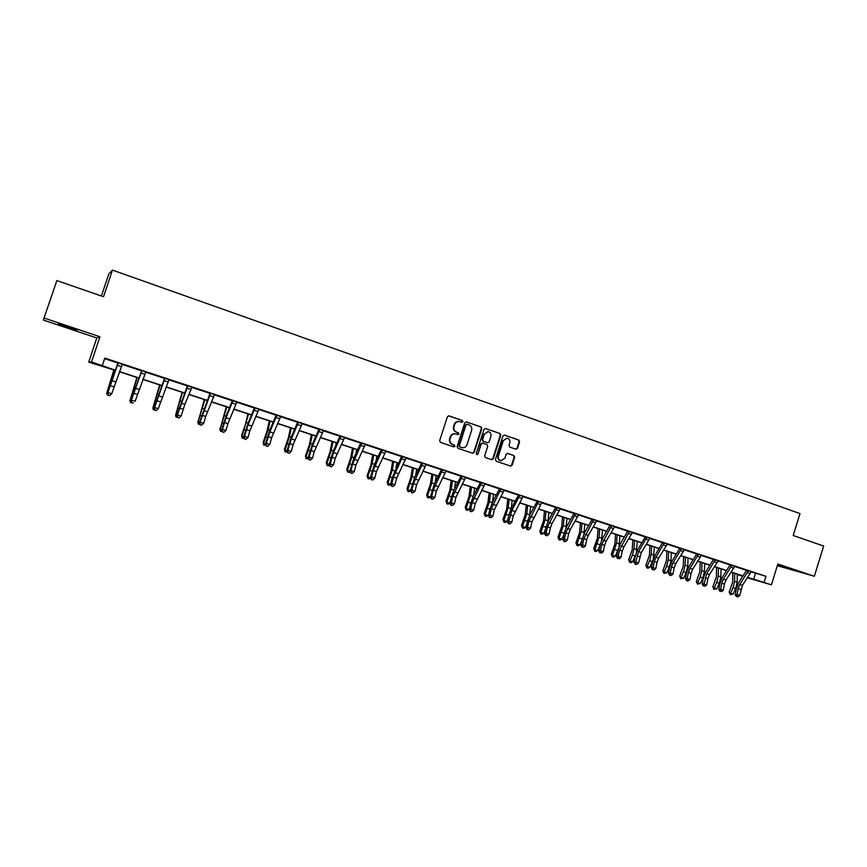 <?xml version="1.0" encoding="UTF-8"?>
<svg xmlns="http://www.w3.org/2000/svg" width="867" height="867" viewBox="0 0 867 867"><rect width="100%" height="100%" fill="white"/><g stroke="black" fill="none" stroke-linecap="round" stroke-linejoin="round"><path stroke-width="1.3" d="M462.88 421.698L462.306 420.473L449.052 415.878L447.372 416.778L439.677 440.664L440.501 442.408L453.809 446.906L454.98 446.277L454.406 445.053L452.682 444.468C450.341 443.395 449.464 441.531 450.049 438.886L450.688 436.892C451.631 434.616 453.257 433.608 455.576 433.89L457.863 434.638L458.925 433.977L458.35 432.752L456.638 432.167C454.308 431.083 453.43 429.219 454.015 426.575L454.655 424.581C455.576 422.337 457.18 421.329 459.467 421.59L461.829 422.348L462.88 421.698M461.656 422.305L462.414 421.644L461.84 420.419L448.553 415.813M453.679 446.863L454.525 446.191L452.682 444.468M457.668 434.573L458.47 433.912L456.638 432.167M777.526 565.089L792.969 569.803L777.558 564.97M68.125 326.859L58.403 324.128L77.152 330.143L68.125 326.859M515.876 449.204L517.491 448.315L519.593 441.758L518.802 440.035L504.41 435.061L502.925 435.993L495.404 459.51L496.206 461.222L510.609 466.078L512.115 465.156L514.651 457.223L513.86 455.511L507.639 453.398L506.144 454.319L504.887 458.264L500.844 460.745C498.731 459.987 497.907 458.426 498.395 456.064L503.348 440.588L507.293 438.106C509.46 438.854 510.305 440.425 509.818 442.82L508.994 445.4L509.785 447.112L515.876 449.204M751.093 571.873L765.994 576.306L764.087 582.451L771.402 584.846L747.397 577.801M56.854 280.572L43.35 320.064L56.854 280.572L103.531 296.742L112.45 270.103L799.981 513.578L793.207 535.503L823.65 546.047L814.341 576.262L777.851 564.027L771.402 584.846M43.35 320.064L96.801 337.957L99.954 336.764L44.217 318.081M99.954 336.764L91.523 361.973L115.398 370.242M765.994 576.306L104.82 358.125L102.349 365.516M481.814 428.688L481.001 426.943L466.435 421.904L464.766 422.793L457.126 446.559L457.949 448.304L472.688 453.278L474.216 452.336L481.814 428.688L480.524 426.878L466.435 421.904M485.607 428.547L500.01 433.533L500.801 435.256L493.28 458.784L491.752 459.716L485.466 457.592L484.664 455.869L487.731 446.299L486.929 444.576L482.821 443.167L481.174 444.067L477.966 454.048L476.904 454.698L476.254 453.463L483.959 429.425L485.444 428.493L500.01 433.533M777.331 565.696L814.341 576.262M112.45 270.103L108.776 274.037L101.417 296.005M104.647 358.656L117.945 363.035M122.171 364.433L141.397 370.773M145.645 372.171L164.567 378.413M168.827 379.822L187.445 385.967M191.715 387.376L210.052 393.412M214.333 394.832L232.367 400.782M236.669 402.201L254.421 408.054M258.734 409.473L276.215 415.239M280.529 416.669L297.739 422.337M302.074 423.768L319.002 429.36M323.348 430.791L340.027 436.285M344.372 437.727L360.791 443.135M365.148 444.576L381.317 449.908M385.685 451.349L401.605 456.595M405.984 458.047L421.655 463.216M426.044 464.658L441.476 469.751M445.866 471.204L461.071 476.211M465.471 477.663L480.437 482.605M484.848 484.057L499.598 488.923M504.009 490.375L518.531 495.165M522.953 496.628L537.258 501.343M541.68 502.806L555.769 507.444M560.201 508.907L574.084 513.492M578.517 514.955L592.194 519.463M596.626 520.926L610.108 525.369M614.54 526.833L627.816 531.211M632.26 532.685L645.341 536.998M649.795 538.461L662.681 542.709M667.135 544.183L679.826 548.367M684.28 549.841L696.797 553.97M701.251 555.433L713.584 559.508M718.039 560.971L730.198 564.981M734.652 566.454L746.639 570.399M122.301 364.27L117.912 362.731M145.775 372.019L141.375 370.469M168.957 379.659L164.546 378.11M191.856 387.213L187.435 385.761M214.463 394.68L210.031 393.119M236.799 402.05L232.356 400.576M258.865 409.322L254.41 407.761M280.659 416.518L276.205 415.044M302.193 423.616L297.728 422.142M323.478 430.639L318.991 429.067M344.502 437.575L340.005 436.003M365.278 444.424L360.78 442.95M385.815 451.198L381.307 449.713M406.103 457.895L401.594 456.313M426.163 464.517L421.644 462.935M445.985 471.052L441.466 469.47M465.59 477.522L461.06 475.94M484.967 483.916L480.426 482.334M504.128 490.234L499.587 488.739M523.061 496.477L518.52 494.894M541.788 502.654L537.247 501.072M560.31 508.766L555.769 507.271M578.625 514.814L574.073 513.221M596.734 520.785L592.183 519.29M614.649 526.692L610.097 525.196M632.368 532.544L627.816 531.038M646.869 537.237L638.578 551.607L635.728 562.033L638.524 562.932L641.374 552.517L649.676 538.602L651.767 538.851L645.341 536.738M667.232 544.043L662.681 542.536M684.388 549.7L679.826 548.117M701.36 555.303L696.797 553.71M718.147 560.841L713.584 559.334M734.761 566.314L730.198 564.807M748.351 570.724L739.8 584.466L738.196 588.552L737.134 594.599L739.757 595.434L742.423 585.323L751.223 571.7L752.946 572.242L746.628 570.237M742.856 576.371L738.782 575.038L742.932 576.252M115.333 370.415L88.705 362.113L91.523 361.973M96.801 337.957L88.705 362.113M747.647 577.422L764.087 582.451M119.451 371.564L138.807 377.914M142.892 379.247L161.934 385.49M166.041 386.834L184.769 392.968M188.898 394.322L207.332 400.359M211.483 401.724L229.614 407.663M233.787 409.029L251.625 414.881M255.819 416.258L273.376 422.001M277.592 423.389L294.867 429.046M299.093 430.433L316.097 436.003M320.346 437.401L337.079 442.885M341.349 444.283L357.811 449.68M362.103 451.078L378.305 456.389M382.607 457.798L398.56 463.032M402.884 464.441L418.577 469.589M422.912 471.009L438.377 476.07M442.723 477.5L457.939 482.486M462.295 483.916L477.283 488.825M481.651 490.256L496.401 495.09M500.79 496.531L515.312 501.289M519.712 502.73L534.018 507.412M538.429 508.864L552.507 513.47M556.928 514.922L570.789 519.463M575.222 520.926L588.877 525.391M593.321 526.854L606.77 531.254M611.224 532.717L624.457 537.052M628.922 538.515L641.959 542.785M646.435 544.259L659.278 548.464M663.754 549.927L676.412 554.078M680.898 555.552L693.351 559.627M697.848 561.101L710.127 565.121M714.625 566.606L726.719 570.562M731.228 572.047L743.138 575.948M747.538 577.595L748.828 577.975L747.56 577.563M743.041 576.078L731.13 572.177M726.622 570.703L714.538 566.736M710.03 565.262L697.762 561.242M693.264 559.768L680.812 555.693M676.314 554.219L663.667 550.079M659.191 548.605L646.348 544.4M641.873 542.937L628.835 538.667M624.37 537.204L611.137 532.858M606.683 531.406L593.234 526.995M588.791 525.543L575.135 521.067M570.703 519.615L556.842 515.074M552.42 513.622L538.342 509.016M533.931 507.563L519.636 502.882M515.226 501.44L500.714 496.683M496.325 495.241L481.575 490.408M477.197 488.977L462.219 484.068M457.852 482.637L442.636 477.652M438.29 476.232L422.836 471.171M418.501 469.751L402.797 464.604M398.484 463.184L382.531 457.96M378.229 456.551L362.027 451.241M357.735 449.843L341.273 444.446M337.003 443.048L320.27 437.564M316.022 436.166L299.017 430.606M294.791 429.219L277.516 423.551M273.3 422.175L255.743 416.42M251.549 415.044L233.711 409.202M229.538 407.837L211.407 401.898M207.256 400.532L188.833 394.496M184.704 393.141L165.965 387.007M161.869 385.663L142.817 379.421M138.742 378.088L119.386 371.748M755.493 573.325L753.618 579.384M458.979 421.525C456.703 421.286 455.11 422.283 454.2 424.527L454.655 424.581M456.183 432.102C453.853 431.018 452.975 429.154 453.56 426.51L454.2 424.527M455.186 433.836L455.121 433.825C452.802 433.543 451.176 434.54 450.244 436.816L450.688 436.892M452.238 444.392C449.897 443.319 449.019 441.455 449.605 438.8L450.244 436.816M472.482 453.213L473.75 452.249L481.326 428.623M467.205 424.223L466.034 424.841L459.337 445.692L459.911 446.917L462.122 447.643C464.452 447.946 466.088 446.949 467.031 444.652L471.605 430.422C472.179 427.789 471.312 425.925 469.004 424.841L467.205 424.223M466.739 424.158L466.034 424.841M461.916 447.6L459.456 446.83L458.881 445.616L465.579 424.776M491.535 459.651L492.781 458.686L500.313 435.18L499.511 433.457M482.345 443.091L480.697 443.98L477.966 454.048M476.698 454.622L477.5 453.95M490.906 436.383C491.394 433.955 490.538 432.373 488.338 431.636L484.36 434.118L482.605 439.602L483.407 441.336L487.655 442.777L489.151 441.845L490.906 436.383M487.969 431.582L484.36 434.118M487.417 442.723L482.93 441.26L482.128 439.526L483.873 434.053M506.967 438.063L503.348 440.588M500.508 460.68L500.346 460.648C498.232 459.889 497.42 458.329 497.896 455.966L502.849 440.512M510.37 466.012L511.606 465.048L514.142 457.126L513.351 455.413L507.347 453.365M515.811 449.182L516.981 448.228L519.073 441.671L518.293 439.959L504.561 435.104M113.88 369.938L106.749 393.065L114.151 370.025M108.104 395.254L107.248 394.973L106.749 393.065L107.421 393.282L117.923 362.861M109.827 395.471L111.702 393.77L122.345 364.227L118.194 362.85L107.92 392.556L111.702 393.77L109.621 395.764L108.31 394.994L109.621 395.764M108.115 395.287L107.41 393.282L107.92 392.556L108.31 394.994M136.91 377.481L129.974 400.521L137.246 377.6M141.755 371.098L131.394 400.088L135.122 401.291L145.84 371.943L141.722 370.61L130.83 400.803L131.535 402.787L133.258 402.982L130.44 402.407L129.974 400.521L130.83 400.792M159.647 384.937L152.917 407.88L160.048 385.067M154.662 410.167L153.351 409.744L152.917 407.88L153.947 408.216L164.557 378.24M130.83 400.803L131.394 400.088L131.762 402.505M164.947 378.25L154.564 407.533L158.26 408.715L156.147 410.676L154.922 409.928L156.147 410.676M156.396 410.405L158.26 408.715L169.022 379.594M154.673 410.199L153.947 408.216L154.564 407.533L154.922 409.928M182.113 392.296L175.589 415.152L182.59 392.448M177.486 417.417L175.979 416.994L175.589 415.152L176.781 415.542L187.424 385.663M204.309 399.568L197.969 422.337L204.85 399.741M199.984 424.472L198.337 424.158L197.763 421.405M198.337 424.158L197.969 422.337L199.334 422.771L210.042 393.25M226.233 406.753L220.088 429.436L226.84 406.948M222.212 431.441L220.424 431.235L219.828 428.493M220.424 431.235L220.088 429.436L221.616 429.924L226.124 415.943L232.356 400.478M187.901 385.815L177.464 414.881L181.105 416.052L178.981 417.992L177.8 417.265L178.981 417.992M179.252 417.731L181.105 416.052L184.866 404.325L191.91 387.137M177.529 417.526L176.781 415.542L177.464 414.881L177.8 417.265M210.551 393.293L200.071 422.142L203.669 423.302L205.685 416.474L202.098 415.315M205.685 416.474L214.528 394.604M201.534 425.209L200.104 424.754L201.534 425.209M200.104 424.754L199.334 422.782L200.071 422.142L200.396 424.505M201.838 424.96L203.669 423.302M232.941 400.673L226.081 417.71L222.407 429.317L225.962 430.465L227.934 423.67L224.39 422.522M227.934 423.67L236.864 401.974M223.816 432.351L222.396 431.896L223.816 432.351M232.974 401.183L232.389 401.085M222.396 431.896L221.616 429.934L222.407 429.317L222.711 431.658M224.13 432.113L225.962 430.465M247.908 413.852L245.513 424.169L241.622 435.494L241.947 436.448L248.569 414.068M244.169 438.334L242.24 438.225L241.622 435.494M242.24 438.225L241.947 436.448L243.638 436.99L248.092 423.085L254.41 407.891M249.913 430.769L258.908 409.278L255.05 407.999L248.103 424.852L244.472 436.404L247.984 437.532L249.913 430.769L246.412 429.631M245.827 439.406L244.418 438.951L245.827 439.406M255.082 408.476L254.432 408.357M244.418 438.951L243.627 436.99L244.472 436.404L244.765 438.724M246.163 439.168L247.984 437.532M269.312 420.863L267.025 431.159L263.156 442.408L263.535 443.373L268.141 429.707L270.049 421.113M265.866 445.161L263.806 445.139L263.156 442.408M263.806 445.139L263.535 443.373L265.378 443.969L269.789 430.14L276.194 414.946M271.631 437.781L280.702 416.463L276.898 415.206L269.854 431.918L266.277 443.405L269.745 444.522L271.631 437.781L268.174 436.665M267.567 446.375L266.191 445.931L267.567 446.375M276.92 415.672L276.215 415.531M266.191 445.931L265.378 443.969L266.277 443.405L266.548 445.703M267.936 446.147L269.745 444.522M290.478 427.799L288.299 438.063L284.441 449.236L284.875 450.222L289.448 436.632L291.269 428.06M287.302 451.891L285.113 451.967L284.441 449.236M285.113 451.967L284.875 450.222L286.869 450.862L291.236 437.109L297.717 422.045M294.498 429.869L294.639 429.165M298.476 422.294L291.355 438.897L287.822 450.32L291.247 451.425L293.089 444.717L289.665 443.611M293.089 444.717L302.258 423.54M289.058 453.257L287.692 452.812L289.058 453.257M298.497 422.793L297.749 422.63M287.692 452.812L286.869 450.862L287.822 450.32L288.072 452.596M289.437 453.04L291.247 451.425M311.383 434.649L309.313 444.879L305.477 455.988L305.964 456.985L310.505 443.481L312.239 434.931M308.479 458.567L306.17 458.708L305.477 455.988M306.17 458.708L305.964 456.985L308.099 457.678L312.423 444.002L319.002 429.187M315.176 438.019L315.577 436.025M319.793 429.328L312.586 445.79L309.096 457.158L312.488 458.242L314.288 451.566L310.906 450.482M314.288 451.566L323.532 430.563M310.288 460.063L308.934 459.629L310.288 460.063M319.825 429.826L319.013 429.653M308.934 459.629L308.099 457.678L309.096 457.158L309.335 459.412M310.689 459.846L312.488 458.242M332.05 441.422L330.089 451.62L326.263 462.664L326.794 463.672L331.313 450.244L332.961 441.726M329.406 465.156L328.3 465.807L326.978 465.384L326.263 462.664M326.978 465.384L326.794 463.672L329.081 464.409L333.362 450.807L340.016 436.123M335.67 445.887L336.255 442.799M340.861 436.285L333.578 452.607L330.132 463.91L333.481 464.983L335.247 458.34L331.898 457.267M335.247 458.34L344.557 437.499M331.27 466.782L329.926 466.348L331.27 466.782M340.894 436.773L340.027 436.578M329.926 466.348L329.081 464.409L330.132 463.91L330.349 466.153M331.693 466.576L333.481 464.983M352.479 448.12L350.615 458.285L346.8 469.264L347.396 470.282L351.883 456.931L353.443 448.434M350.095 471.67L348.859 472.385L347.548 471.973L346.8 469.264M347.548 471.973L347.396 470.282L349.824 471.063L354.05 457.538L360.78 442.853M355.979 453.517L356.705 449.507M361.691 443.156L352.641 463.964L350.918 470.586L354.224 471.648L355.947 465.037L352.641 463.964M355.947 465.037L365.332 444.359M352.002 473.425L350.68 473.003L352.002 473.425M361.712 443.633L360.791 443.427M350.68 473.003L349.824 471.063L350.918 470.586L351.124 472.808M352.446 473.23L354.224 471.648M372.68 454.731L370.903 464.875L367.109 475.788L367.749 476.817L372.214 463.542L373.699 455.067M370.534 478.118L369.169 478.898L367.879 478.486L367.109 475.788M367.879 478.486L367.749 476.817L370.317 477.641L374.511 464.192L381.307 449.626M376.083 460.951L376.917 456.129M382.26 449.94L373.146 470.586L371.455 477.175L374.728 478.226L376.408 471.648L373.146 470.586M376.408 471.648L385.869 451.133M372.496 479.993L371.184 479.57L372.496 479.993M382.282 450.417L381.317 450.19M371.184 479.57L370.317 477.641L371.455 477.175L371.65 479.386M372.951 479.809L374.728 478.226M392.643 461.277L390.963 471.377L387.191 482.236L387.874 483.266L392.317 470.077L393.716 461.623M390.735 484.49L389.25 485.336L387.972 484.924L387.191 482.236M387.972 484.924L387.874 483.266L390.573 484.133M395.991 468.202L396.902 462.675M402.591 456.649L393.412 477.143L391.765 483.699L394.994 484.74L396.642 478.183L393.412 477.143M396.642 478.183L406.157 457.83L402.602 456.681M392.751 486.474L391.461 486.062L392.751 486.474M391.927 485.888L391.765 483.699L390.573 484.144L392.231 477.598L401.594 456.443M402.613 457.126L401.605 456.887M390.573 484.144L391.461 486.062M393.228 486.3L394.994 484.74M412.378 467.747L410.795 477.815L407.035 488.609L407.772 489.649L412.183 476.536L413.505 468.115M410.709 490.798L409.105 491.697L407.837 491.286L407.035 488.609M407.837 491.286L407.772 489.649L410.6 490.559L414.708 477.251L421.655 463.054M415.694 475.289L416.648 469.145M416.637 484.642L426.196 464.463L422.695 463.314L413.451 483.613L411.825 490.137L415.022 491.166L416.637 484.642L413.451 483.613M412.768 492.889L411.489 492.478L412.768 492.889M422.717 463.758L421.655 463.498M411.489 492.478L410.6 490.57L411.825 490.137L411.988 492.315M413.266 492.727L415.022 491.166M431.896 474.13L430.4 484.187L426.662 494.905L427.431 495.967L431.82 482.919L433.067 474.52M430.444 497.029L428.732 497.983L427.485 497.582L426.662 494.905M427.485 497.582L427.431 495.967L430.39 496.91L434.465 483.678L441.466 469.589M435.201 482.236L436.177 475.539M436.404 491.025L446.028 471.009L442.56 469.871L433.251 490.007L431.668 496.509L434.822 497.528L436.404 491.025L433.251 490.007M432.557 499.229L431.3 498.828L432.557 499.229M442.582 470.304L441.476 470.033M431.3 498.828L430.39 496.921L431.668 496.509L431.809 498.666M433.077 499.078L434.822 497.528M451.187 480.459L449.789 490.473L446.061 501.137L446.873 502.199L451.241 489.237L452.411 480.86M446.906 503.803L446.873 502.199L449.962 503.196L448.141 504.204L446.906 503.803L446.061 501.137M454.503 489.053L455.489 481.868M462.198 476.319L452.823 496.336L451.273 502.806L454.395 503.814L455.944 497.344L452.823 496.336M455.944 497.344L465.644 477.446M452.13 505.504L450.883 505.103L452.13 505.504M451.404 504.952L451.273 502.806L449.962 503.196L451.512 496.737L453.983 490.028L461.06 476.059M462.219 476.785L461.071 476.492M449.962 503.196L450.883 505.103M452.65 505.353L454.395 503.814M470.261 486.712L468.949 496.693L465.243 507.293L466.099 508.376L470.445 495.48L471.54 487.124M466.099 509.959L466.099 508.376L469.166 509.352L467.324 510.349L466.099 509.959L465.243 507.293M469.166 509.352L469.535 508.463M473.599 495.74L474.585 488.121M481.618 482.724L472.179 502.589L470.662 509.037L473.75 510.024L475.257 503.586L472.179 502.589M475.257 503.586L485.021 483.84M471.475 511.703L470.239 511.302L471.475 511.703M470.781 511.162L470.662 509.037L469.307 509.406L470.824 502.979L473.295 496.303L480.437 482.453M481.64 483.19L480.437 482.876M469.307 509.406L470.239 511.302M472.016 511.552L473.75 510.024M489.129 492.889L487.904 502.849L484.209 513.383L485.119 514.467L489.432 501.646L490.451 493.323M485.087 516.038L485.119 514.467L488.143 515.442L486.3 516.429L485.087 516.038L484.209 513.383M488.143 515.442L488.869 513.687M492.489 502.318L493.464 494.309M500.812 489.053L491.307 508.777L489.833 515.193L492.889 516.168L494.363 509.763L491.307 508.777M494.363 509.763L504.182 490.158L500.812 489.086M489.931 517.296L491.155 517.686L489.931 517.296L489.833 515.193L488.435 515.54L489.92 509.146L492.391 502.513L499.587 488.652M500.833 489.519L499.587 489.194M488.435 515.54L489.378 517.436M491.155 517.686L492.889 516.168M507.791 499.002L506.653 508.929L502.968 519.409L503.911 520.503L508.203 507.748L509.157 499.446M503.868 522.053L503.911 520.503L506.902 521.468L505.06 522.433L503.868 522.053L502.968 519.409M506.902 521.468L507.964 518.932M511.194 508.788L512.137 500.422M513.242 515.865L523.115 496.412L519.788 495.339L511.877 510.479L508.788 521.273L511.801 522.248L513.242 515.865L510.23 514.89M509.514 523.885L508.3 523.505L509.514 523.885M508.875 523.365L508.788 521.273L507.358 521.609L508.799 515.236L511.259 508.647L518.52 495.014M519.81 495.772L518.52 495.436M507.358 521.609L508.3 523.505M510.089 523.755L511.801 522.248M526.247 505.049L525.185 514.944L521.511 525.359L522.508 526.464L526.778 513.784L527.656 505.515M522.433 528.003L522.508 526.464L525.467 527.418L523.614 528.382L522.433 528.003L521.511 525.359M525.467 527.418L526.822 524.188M529.683 515.171L530.604 506.48M538.559 501.505L528.946 520.937L527.526 527.288L530.517 528.252L531.915 521.901L528.946 520.937M531.915 521.901L541.842 502.589L538.559 501.538M528.209 529.878L527.017 529.499L528.209 529.878M527.602 529.369L527.526 527.288L526.063 527.613L527.472 521.273L529.932 514.716L537.247 501.191M538.57 501.96L537.247 501.614M526.063 527.613L527.017 529.499M528.794 529.748L530.517 528.252M544.498 511.031L543.511 520.894L539.859 531.254L540.889 532.371L545.137 519.756L545.95 511.508M540.802 533.888L540.889 532.371L543.815 533.313L541.973 534.267L540.802 533.888L539.859 531.254M543.815 533.313L545.451 529.444M547.966 521.5L548.865 512.462M557.113 507.628L547.445 526.908L546.058 533.248L549.017 534.191L550.393 527.862L547.445 526.908M550.393 527.862L552.03 523.516L560.364 508.701L557.113 507.661M546.123 535.307L547.305 535.687L546.123 535.307L546.058 533.248L544.552 533.552L545.939 527.234L548.388 520.72L555.758 507.184M557.123 508.084L555.758 507.715M544.552 533.552L545.527 535.427M547.305 535.687L549.017 534.191M562.542 516.938L561.653 526.778L558.012 537.085L559.074 538.201L563.301 525.662L564.049 517.436M558.966 539.707L559.074 538.201L561.979 539.133L560.115 540.076L558.966 539.707L558.012 537.085M561.979 539.133L563.864 534.701M566.043 527.775L566.931 518.379M568.654 533.769L570.291 529.444L578.657 514.77L575.46 513.708L565.739 532.826L564.395 539.133L567.311 540.065L568.654 533.769L565.739 532.826M564.991 541.658L563.832 541.29L564.991 541.658M564.45 541.171L564.395 539.133L562.846 539.415L564.2 533.129L566.65 526.648L574.073 513.34M575.471 514.131L574.073 513.752M562.846 539.415L563.832 541.29M565.609 541.55L567.311 540.065M580.402 522.79L579.579 532.598L575.959 542.85L577.064 543.977L581.258 531.504L581.941 523.3M576.923 545.462L577.064 543.977L579.925 544.899L578.072 545.831L576.923 545.462L575.959 542.85M579.925 544.899L582.05 539.935M583.924 533.996L584.792 524.232M593.613 519.669L583.838 538.678L582.516 544.953L585.409 545.874L586.721 539.61L583.838 538.678M586.721 539.61L588.357 535.307L596.789 520.72L593.613 519.701M582.559 546.979L583.719 547.348L582.559 546.979L582.516 544.953L580.944 545.224L582.256 538.96L584.705 532.522L592.183 519.203M593.624 520.113L592.183 519.723M580.944 545.224L581.93 547.088M583.719 547.348L585.409 545.874M598.067 528.577L597.33 538.364L593.711 548.551L594.86 549.689L599.032 537.28L599.65 529.098M594.697 551.163L594.86 549.689L597.688 550.599L595.835 551.52L594.697 551.163L593.711 548.551M597.688 550.599L600.04 545.159M601.6 540.184L602.467 530.019M611.56 525.586L601.741 544.454L600.452 550.708L603.302 551.629L604.592 545.376L601.741 544.454M604.592 545.376L606.217 541.106L614.703 526.627L611.56 525.619M600.473 552.723L601.622 553.092L600.473 552.723L600.452 550.708L598.837 550.968L600.127 544.736L602.565 538.331L610.097 525.109M611.571 526.041L610.097 525.63M598.837 550.968L599.834 552.821M601.622 553.092L603.302 551.629M615.548 534.31L614.876 544.053L611.278 554.186L612.46 555.335L616.61 542.991L617.163 534.841M612.275 556.787L612.46 555.335L615.267 556.235L613.403 557.145L612.275 556.787L611.278 554.186M615.267 556.235L617.813 550.361M619.071 546.351L619.959 535.752M622.268 551.087L623.893 546.839L632.422 532.479L629.312 531.471L619.439 550.177L618.182 556.408L621.01 557.308L622.268 551.087L619.439 550.177M618.204 558.402L619.331 558.771L618.204 558.402L618.182 556.408L616.535 556.647L617.803 550.437L620.23 544.075L627.816 530.951M629.323 531.894L627.806 531.471M616.535 556.647L617.542 558.5M619.331 558.771L621.01 557.308M632.834 539.968L632.238 549.689L628.662 559.768L629.875 560.916L632.379 555.183L634.005 548.648L634.492 540.52M629.67 562.369L629.875 560.916L632.65 561.805L630.786 562.716L629.67 562.369L628.662 559.768M632.65 561.805L635.413 555.444M636.324 552.55L637.256 541.42M646.869 537.269L649.947 538.255M636.183 564.471L635.067 564.114L636.183 564.471M635.739 564.027L635.728 562.033L634.048 562.26L635.283 556.083L637.711 549.754L645.341 536.846M646.88 537.681L645.33 537.258M634.048 562.26L635.067 564.114M636.855 564.384L638.524 562.932M649.947 545.581L649.416 555.27L645.85 565.284L647.096 566.444L649.611 560.743L651.204 554.241L651.637 546.134M646.88 567.874L647.096 566.444L649.849 567.332L647.974 568.232L646.88 567.874L645.85 565.284M649.849 567.332L652.938 560.147M653.295 559.009L654.368 547.034M664.241 542.97L655.907 557.232L654.282 561.437L653.079 567.614L655.842 568.492L657.045 562.325L654.282 561.437M657.045 562.325L658.66 558.131L667.287 543.977L664.241 543.002M653.079 569.586L654.184 569.933L653.079 569.586L653.079 567.614L651.377 567.82L652.58 561.664L654.997 555.379L662.67 542.449M664.252 543.414L662.67 542.97M651.377 567.82L652.396 569.662M654.184 569.933L655.842 568.492M666.875 551.119L666.42 560.786L662.865 570.746L664.144 571.917L666.658 566.249L668.229 559.768L668.609 551.694M663.905 573.336L664.144 571.917L666.864 572.784L663.905 573.336L662.865 570.746M666.864 572.784L669.367 567.126L670.939 560.656L671.307 552.582M674.158 567.863L675.772 563.68L684.421 549.656L681.429 548.67L673.041 562.802L671.426 566.975L670.256 573.12L672.987 573.997L674.158 567.863L671.426 566.975M670.635 575.515L669.541 575.157L670.635 575.515M670.234 575.081L670.256 573.12L668.511 573.325L669.682 567.191L672.098 560.938L679.826 548.226M681.429 549.082L679.815 548.627M668.511 573.325L669.541 575.157M671.329 575.428L672.987 573.997M683.619 556.614L683.239 566.249L679.695 576.154L681.007 577.324L683.521 571.689L685.071 565.241L685.396 557.188M680.758 578.733L681.007 577.324L683.695 578.191L680.758 578.733L679.695 576.154M683.695 578.191L686.209 572.556L687.759 566.118L688.062 558.066M698.423 554.251L690.002 568.297L688.387 572.458L687.238 578.582L689.948 579.449L691.086 573.325L688.387 572.458M691.086 573.325L692.7 569.175L701.403 555.238L698.423 554.273M687.585 580.944L686.501 580.597L687.585 580.944M687.217 580.522L687.238 578.582L685.472 578.766L686.61 572.654L689.027 566.444L696.797 553.818M698.434 554.685L696.786 554.219M685.472 578.766L686.501 580.597M688.3 580.868L689.948 579.449M700.2 562.044L699.875 571.646L696.353 581.508L697.697 582.678L700.211 577.086L701.739 570.659L701.999 562.64M697.426 584.076L697.697 582.678L700.352 583.534L697.426 584.076L696.353 581.508M700.352 583.534L702.866 577.942L704.394 571.526L704.654 563.507M707.84 578.744L709.444 574.615L718.201 560.776L715.242 559.822L706.778 573.748L704.047 583.979L706.724 584.835L707.84 578.744L705.164 577.877M704.015 585.908L705.077 586.244L704.015 585.908L704.047 583.979L702.248 584.152L703.365 578.072L705.771 571.884L713.584 559.248M715.253 560.234L713.574 559.757M702.248 584.152L703.289 585.973M705.077 586.244L706.724 584.835M716.597 567.419L716.348 576.988L712.837 586.796L714.213 587.978L716.727 582.418L718.234 576.024L718.44 568.026M713.92 589.354L714.213 587.978L716.846 588.823L713.92 589.354L712.837 586.796M716.846 588.823L719.361 583.263L720.867 576.88L721.062 568.882M731.889 565.295L723.371 579.134L721.767 583.242L720.672 589.311L723.327 590.167L724.411 584.098L721.767 583.242M724.411 584.098L726.015 579.99L734.804 566.249L731.889 565.317M720.629 591.229L721.691 591.576L720.629 591.229L720.672 589.311L718.851 589.473L719.946 583.415L722.341 577.27L730.187 564.731M731.889 565.717L730.177 565.23M718.851 589.473L719.903 591.294M721.691 591.576L723.327 590.167M732.832 572.74L732.648 582.277L729.147 592.031L730.556 593.223L733.07 587.696L734.555 581.334L734.707 573.347M730.242 594.589L730.556 593.223L733.157 594.058L730.242 594.589L729.147 592.031M733.157 594.058L735.671 588.53L737.156 582.18L737.308 574.203M748.351 570.746L751.245 571.678M737.08 596.507L738.12 596.843L737.08 596.507L737.134 594.599L735.27 594.74L736.343 588.715L738.738 582.602L746.628 570.15M748.362 571.147L746.617 570.649M735.27 594.74L736.332 596.561M738.12 596.843L739.757 595.434M111.55 378.803L112.136 378.998M115.604 381.848L111.832 380.624M113.902 386.812L110.131 385.598M121.337 366.535L117.544 365.289M132.38 393.737L132.965 393.921M134.753 386.346L135.49 386.595M155.334 401.15L156.038 401.378M157.664 393.802L158.563 394.084M138.98 389.435L135.252 388.221M137.279 394.366L133.551 393.163M144.8 374.262L141.061 373.027M169 379.616L164.958 378.283M162.064 396.923L158.379 395.731M160.362 401.833L156.678 400.641M167.981 381.892L164.286 380.678M178.006 408.465L178.83 408.736M180.303 401.15L181.344 401.497M200.396 415.694L201.339 415.997M202.661 408.422L203.853 408.812M222.526 422.836L223.578 423.183M224.748 415.607L226.081 416.041M191.9 387.17L187.901 385.848M184.866 404.325L181.225 403.144M183.165 409.202L179.523 408.021M190.881 389.424L187.229 388.232M214.507 394.626L210.562 393.325M207.386 411.641L203.788 410.47M213.488 396.869L209.879 395.688M236.843 401.995L232.941 400.706M229.625 418.859L226.081 417.71M235.824 404.228L232.258 403.047M244.386 429.902L245.556 430.281M246.575 422.695L248.049 423.183M251.603 425.99L248.103 424.852M257.878 411.489L254.367 410.329M265.985 436.87L267.253 437.282M268.141 429.707L269.756 430.238M273.322 433.045L269.854 431.918M279.683 418.663L276.205 417.515M287.324 443.763L288.7 444.207M289.448 436.632L291.193 437.206M302.236 423.573L298.476 422.327M294.769 440.002L291.355 438.897M301.217 425.751L297.782 424.624M308.414 450.569L309.898 451.057M310.505 443.481L312.38 444.088M323.51 430.585L319.804 429.36M315.967 446.884L312.586 445.79M322.491 432.752L319.099 431.636M329.254 457.299L330.847 457.819M331.313 450.244L333.318 450.894M344.535 437.521L340.872 436.318M336.916 453.69L333.578 452.607M343.516 439.677L340.167 438.572M349.856 463.953L351.536 464.495M351.883 456.931L354.018 457.624M365.31 444.381L361.691 443.189M357.627 460.41L354.321 459.337M364.292 446.516L360.975 445.421M370.22 470.532L371.997 471.106M372.214 463.542L374.468 464.278M385.848 451.154L382.26 449.973M378.088 467.053L374.826 465.991M384.829 453.278L381.545 452.195M390.345 477.034L392.22 477.63M392.317 470.077L394.68 470.846M398.311 473.61L395.081 472.569M405.117 459.954L401.876 458.892M410.243 483.45L412.204 484.089M412.183 476.536L414.664 477.338M418.295 480.101L415.109 479.072M425.177 466.565L421.98 465.503M429.913 489.801L431.961 490.473M431.82 482.919L434.41 483.764M438.063 486.517L434.909 485.498M444.999 473.089L441.845 472.049M449.366 496.087L451.501 496.78M451.241 489.237L453.94 490.115M465.622 477.479L462.209 476.341M457.592 492.857L454.481 491.849M464.604 479.538L461.472 478.508M468.592 502.296L470.814 503.012M470.445 495.48L473.252 496.39M485 483.862L481.618 482.746M476.915 499.132L473.826 498.135M483.981 485.921L480.892 484.902M487.612 508.43L489.909 509.178M489.432 501.646L492.337 502.589M496.011 505.331L492.965 504.345M503.131 492.228L500.075 491.221M506.415 514.499L508.788 515.269M508.203 507.748L511.194 508.723M514.89 511.454L511.877 510.479M522.075 498.46L519.051 497.463M525.001 520.503L527.461 521.305M526.778 513.784L529.726 514.749M533.563 517.523L530.582 516.559M540.802 504.627L537.822 503.64M543.392 526.442L545.928 527.266M545.137 519.756L548.063 520.709M552.03 523.516L549.082 522.563M559.323 510.717L556.365 509.753M561.578 532.316L564.189 533.162M563.301 525.662L566.194 526.605M570.291 529.444L567.376 528.502M577.639 516.754L574.713 515.789M579.568 538.125L582.256 538.992M581.258 531.504L584.12 532.425M588.357 535.307L585.474 534.375M595.748 522.714L592.865 521.761M597.363 543.869L600.116 544.758M599.032 537.28L601.861 538.201M606.217 541.106L603.367 540.184M613.663 528.61L610.812 527.667M614.963 549.559L617.77 550.458M616.61 542.991L619.417 543.902M623.893 546.839L621.075 545.928M631.382 534.44L628.553 533.519M632.379 555.183L635.153 556.072M634.005 548.648L636.768 549.548M641.374 552.517L638.578 551.607M639.748 556.744L636.963 555.845M648.917 540.217L646.121 539.296M649.611 560.743L652.352 561.632M651.204 554.241L653.946 555.129M658.66 558.131L655.907 557.232M666.246 545.928L663.483 545.018M666.658 566.249L669.367 567.126M668.229 559.768L670.939 560.656M675.772 563.68L673.041 562.802M683.402 551.575L680.671 550.664M683.521 571.689L686.209 572.556M685.071 565.241L687.759 566.118M692.7 569.175L690.002 568.297M700.373 557.156L697.664 556.267M700.211 577.086L702.866 577.942M701.739 570.659L704.394 571.526M709.444 574.615L706.778 573.748M717.161 562.683L714.484 561.805M716.727 582.418L719.361 583.263M718.234 576.024L720.867 576.88M726.015 579.99L723.371 579.134M733.775 568.156L731.119 567.278M733.07 587.696L735.671 588.53M734.555 581.334L737.156 582.18M742.423 585.323L739.8 584.466M740.819 589.397L738.196 588.552M750.215 573.564L747.592 572.697"/></g></svg>
